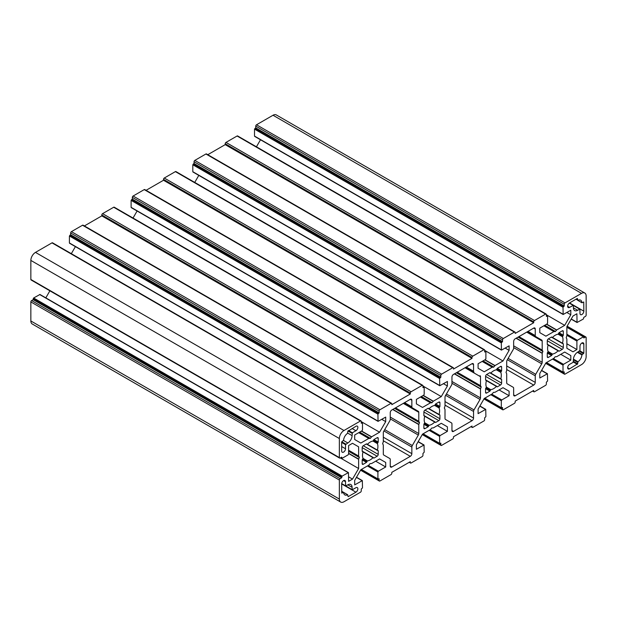 <?xml version="1.0" encoding="UTF-8"?>
<svg xmlns="http://www.w3.org/2000/svg" width="617" height="617" viewBox="0 0 617 617"><rect width="100%" height="100%" fill="white"/><g stroke="black" fill="none" stroke-linecap="round" stroke-linejoin="round"><path stroke-width="0.93" d="M465.65 367.385L474.003 372.205A2.183 1.257 -60 0 1 473.548 371.21L473.548 364.601A2.183 1.257 120 0 0 473.092 363.606A2.183 1.257 120 0 0 472.005 363.714L453.495 374.403A2.183 1.257 120 0 0 451.952 377.072L451.952 383.674A2.183 1.257 -60 0 1 451.497 385.193L445.466 395.651A2.183 1.257 120 0 0 445.011 397.171L445.011 406.156L444.333 408.014L445.011 409.433L445.011 418.419A2.183 1.257 120 0 0 445.466 419.421L451.497 422.907A2.183 1.257 -60 0 1 451.952 423.902L451.952 430.504A2.183 1.257 120 0 0 452.408 431.507A2.183 1.257 120 0 0 453.495 431.399L472.005 420.709A2.183 1.257 120 0 0 473.548 418.041L473.548 411.439A2.183 1.257 -60 0 1 474.003 409.912L480.034 399.461A2.183 1.257 120 0 0 480.489 397.934L480.489 388.949L481.167 387.098L480.489 385.679L480.489 376.694A2.183 1.257 120 0 0 480.034 375.691M542.867 351.474L542.189 350.055L542.189 341.07A2.183 1.257 120 0 0 541.734 340.067L535.703 336.581A2.183 1.257 -60 0 1 535.247 335.586L535.247 328.984A2.183 1.257 120 0 0 534.792 327.982A2.183 1.257 120 0 0 533.705 328.09L515.195 338.779A2.183 1.257 120 0 0 513.653 341.448L513.653 348.05A2.183 1.257 -60 0 1 513.197 349.577L507.166 360.027A2.183 1.257 120 0 0 506.711 361.554L506.711 370.539L506.033 372.39L506.711 373.809L506.711 382.795A2.183 1.257 120 0 0 507.166 383.797L513.197 387.283A2.183 1.257 -60 0 1 513.653 388.278L513.653 394.888A2.183 1.257 120 0 0 514.108 395.883A2.183 1.257 120 0 0 515.195 395.775L533.705 385.085A2.183 1.257 120 0 0 535.247 382.417L535.247 375.815A2.183 1.257 -60 0 1 535.703 374.295L541.734 363.837A2.183 1.257 120 0 0 542.189 362.318L542.189 353.333L542.867 351.474L518.033 337.137M527.35 331.761L541.734 340.067M418.334 435.078A2.183 1.257 120 0 0 418.789 433.558L418.789 424.573L419.467 422.722L418.789 421.295L418.789 412.31A2.183 1.257 120 0 0 418.334 411.315L412.303 407.829A2.183 1.257 -60 0 1 411.847 406.827L411.847 400.225A2.183 1.257 120 0 0 411.392 399.23A2.183 1.257 120 0 0 410.305 399.338L391.795 410.02A2.183 1.257 120 0 0 390.252 412.696L390.252 419.298A2.183 1.257 -60 0 1 389.797 420.817L383.766 431.275A2.183 1.257 120 0 0 383.311 432.795L383.311 441.78L382.633 443.638L383.311 445.058L383.311 454.043A2.183 1.257 120 0 0 383.766 455.038L389.797 458.524A2.183 1.257 -60 0 1 390.252 459.526L390.252 466.128A2.183 1.257 120 0 0 390.708 467.131A2.183 1.257 120 0 0 391.795 467.023L410.305 456.333A2.183 1.257 120 0 0 411.847 453.657L411.847 447.055A2.183 1.257 -60 0 1 412.303 445.536L418.334 435.078L390.252 418.866M403.95 403.009L418.334 411.315M563.321 331.476A1.527 0.879 120 0 0 563.005 330.774A1.527 0.879 120 0 0 562.241 330.851L559.002 332.725L558.107 334.206A10.905 6.301 120 0 0 552.493 337.453L551.598 336.998L548.359 338.864A1.527 0.879 120 0 0 547.279 340.738L547.279 344.479L548.12 345.026A10.905 6.301 120 0 0 548.12 351.513L547.279 353.032L547.279 356.765A1.527 0.879 120 0 0 547.595 357.467A1.527 0.879 120 0 0 548.359 357.39L551.598 355.523L552.493 354.035A10.905 6.301 120 0 0 558.107 350.795L559.002 351.243L562.241 349.376A1.527 0.879 120 0 0 563.321 347.51L563.321 343.769L562.48 343.222A10.905 6.301 120 0 0 562.48 336.728L563.321 335.216L563.321 331.476L562.241 330.851M501.621 367.1A1.527 0.879 120 0 0 501.305 366.398A1.527 0.879 120 0 0 500.541 366.475L497.302 368.341L496.407 369.83A10.905 6.301 120 0 0 490.793 373.077L489.898 372.622L486.659 374.488A1.527 0.879 120 0 0 485.579 376.362L485.579 380.103L486.42 380.643A10.905 6.301 120 0 0 486.42 387.137L485.579 388.648L485.579 392.389A1.527 0.879 120 0 0 485.895 393.091A1.527 0.879 120 0 0 486.659 393.014L489.898 391.147L490.793 389.659A10.905 6.301 120 0 0 496.407 386.412L497.302 386.867L500.541 385A1.527 0.879 120 0 0 501.621 383.126L501.621 379.386L500.78 378.846A10.905 6.301 120 0 0 500.78 372.352L501.621 370.84L501.621 367.1L500.541 366.475M439.921 402.724A1.527 0.879 120 0 0 439.605 402.022A1.527 0.879 120 0 0 438.841 402.099L435.602 403.965L434.707 405.454A10.905 6.301 120 0 0 429.093 408.693L428.198 408.246L424.959 410.112A1.527 0.879 120 0 0 423.879 411.979L423.879 415.719L424.72 416.267A10.905 6.301 120 0 0 424.72 422.761L423.879 424.272L423.879 428.013A1.527 0.879 120 0 0 424.195 428.715A1.527 0.879 120 0 0 424.959 428.638L428.198 426.763L429.093 425.283A10.905 6.301 120 0 0 434.707 422.036L435.602 422.491L438.841 420.624A1.527 0.879 120 0 0 439.921 418.75L439.921 415.01L439.08 414.462A10.905 6.301 120 0 0 439.08 407.976L439.921 406.456L439.921 402.724L438.841 402.099M378.221 438.34A1.527 0.879 120 0 0 377.905 437.646A1.527 0.879 120 0 0 377.141 437.723L373.902 439.589L373.007 441.07A10.905 6.301 120 0 0 367.393 444.317L366.498 443.862L363.259 445.736A1.527 0.879 120 0 0 362.179 447.603L362.179 451.343L363.02 451.891A10.905 6.301 120 0 0 363.02 458.385L362.179 459.896L362.179 463.637A1.527 0.879 120 0 0 362.495 464.331A1.527 0.879 120 0 0 363.259 464.262L366.498 462.388L367.393 460.907A10.905 6.301 120 0 0 373.007 457.66L373.902 458.115L377.141 456.241A1.527 0.879 120 0 0 378.221 454.374L378.221 450.634L377.38 450.086A10.905 6.301 120 0 0 377.38 443.6L378.221 442.081L378.221 438.34L377.141 437.723M343.6 492.505A6 3.463 120 0 0 344.834 494.927A6 3.463 120 0 0 347.548 494.78L348.142 496.677L355.932 492.181A2.73 1.573 120 0 0 357.713 489.775A2.73 1.573 120 0 0 357.297 487.592A2.73 1.573 120 0 0 355.932 487.723L352.168 489.798L352.076 487.276A6 3.463 120 0 0 350.834 484.53A6 3.463 120 0 0 347.834 484.831L345.613 486.011L345.52 481.715A2.73 1.573 120 0 0 344.957 480.466A2.73 1.573 120 0 0 342.851 481.198A2.73 1.573 120 0 0 341.664 483.936L341.756 493.137L343.515 492.327L347.548 494.78M581.9 302.608A6 3.463 120 0 0 580.666 300.186A6 3.463 120 0 0 577.952 300.332L577.358 298.435L569.568 302.932A2.73 1.573 120 0 0 567.787 305.338A2.73 1.573 120 0 0 568.203 307.521A2.73 1.573 120 0 0 569.568 307.389L573.332 305.315L573.424 307.829A6 3.463 120 0 0 574.666 310.575A6 3.463 120 0 0 577.666 310.282L579.887 309.102L579.98 313.397A2.73 1.573 120 0 0 580.543 314.647A2.73 1.573 120 0 0 582.649 313.914A2.73 1.573 120 0 0 583.836 311.169L583.744 301.975L581.985 302.785L577.952 300.332M577.952 361.755A6 3.463 120 0 0 581.9 354.922L583.836 353.117L583.836 344.124A2.73 1.573 120 0 0 583.273 342.875A2.73 1.573 120 0 0 581.168 343.607A2.73 1.573 120 0 0 579.98 346.345L579.98 350.448L577.666 352.137A6 3.463 120 0 0 573.424 359.487L573.116 362.333L569.568 364.385A2.73 1.573 120 0 0 567.787 366.783A2.73 1.573 120 0 0 568.203 368.974A2.73 1.573 120 0 0 569.568 368.835L577.666 363.806L577.952 361.755L573.432 359.148M347.834 431.306L347.548 433.358A6 3.463 120 0 0 343.6 440.183L341.664 441.996L341.664 450.988A2.73 1.573 120 0 0 342.227 452.238A2.73 1.573 120 0 0 344.332 451.505A2.73 1.573 120 0 0 345.52 448.76L345.52 444.664L347.834 442.975A6 3.463 120 0 0 352.076 435.625L352.384 432.779L355.932 430.728A2.73 1.573 120 0 0 357.713 428.329A2.73 1.573 120 0 0 357.297 426.139A2.73 1.573 120 0 0 355.932 426.278L347.834 431.306M564.686 352.06L556.719 356.665L555.146 356.78L553.881 358.3L545.914 362.904L539.798 373.493L539.798 378.005L547.449 373.748L547.587 380.99L546.353 382.239L546.353 384.021A1.087 0.632 -60 0 1 545.582 385.355L534.476 391.764A1.087 0.632 -60 0 1 533.929 391.818A1.087 0.632 -60 0 1 533.705 391.325L533.705 390.43L515.195 401.119L515.195 402.006A1.087 0.632 -60 0 1 514.424 403.348L503.318 409.757A1.087 0.632 -60 0 1 502.77 409.811A1.087 0.632 -60 0 1 502.547 409.31L502.547 407.528L501.312 407.706L501.312 400.765L501.775 399.963L509.102 395.728L509.102 391.217L502.986 387.684L495.019 392.281L493.446 392.404L492.181 393.924L484.214 398.52L478.098 409.117L478.098 413.629L485.749 409.364L485.887 416.614L484.653 417.863L484.653 419.645A1.087 0.632 -60 0 1 483.882 420.979L472.776 427.388A1.087 0.632 -60 0 1 472.229 427.442A1.087 0.632 -60 0 1 472.005 426.941L472.005 426.054L453.495 436.743L453.495 437.63A1.087 0.632 -60 0 1 452.724 438.965L441.618 445.381A1.087 0.632 -60 0 1 441.07 445.435A1.087 0.632 -60 0 1 440.846 444.934L440.846 443.153L439.613 443.33L439.613 436.381L440.075 435.579L447.402 431.352L447.402 426.833L441.286 423.308L433.319 427.905L431.746 428.028L430.481 429.548L422.514 434.144L416.398 444.734L416.398 449.253L424.049 444.988L424.188 452.238L422.953 453.48L422.953 455.261A1.087 0.632 -60 0 1 422.182 456.603L411.076 463.012A1.087 0.632 -60 0 1 410.529 463.066A1.087 0.632 -60 0 1 410.305 462.565L410.305 461.678L391.795 472.36L391.795 473.254A1.087 0.632 -60 0 1 391.024 474.589L379.918 480.998A1.087 0.632 -60 0 1 379.37 481.052A1.087 0.632 -60 0 1 379.147 480.558L379.147 478.777L377.913 478.954L377.913 472.005L378.375 471.203L385.702 466.976L385.702 462.457L379.586 458.925L371.619 463.529L370.046 463.645L368.781 465.164L360.814 469.768L354.698 480.358L354.698 484.877L362.349 480.612L362.488 487.862L361.253 489.104L361.253 490.885A1.087 0.632 -60 0 1 360.482 492.219L343.978 501.752A6.548 3.779 -60 0 1 340.707 502.076A6.548 3.779 -60 0 1 339.35 499.076L339.35 480.018A1.087 0.632 -60 0 1 340.121 478.684L341.664 477.797L342.127 476.1L348.466 472.599L348.605 481.36L352.515 479.101L358.631 468.511L358.631 459.303L359.31 457.452L358.631 456.032L358.631 446.831L352.515 443.299L348.605 445.559L348.605 454.019L348.142 454.822L342.127 458.292L341.664 457.135L340.121 458.022A1.087 0.632 -60 0 1 339.574 458.076A1.087 0.632 -60 0 1 339.35 457.575L339.35 438.517A6.548 3.779 -60 0 1 343.978 430.504L360.482 420.979A1.087 0.632 -60 0 1 361.03 420.925A1.087 0.632 -60 0 1 361.253 421.419L361.253 423.2L362.488 423.023L362.488 429.972L362.025 430.774L354.698 435L354.698 439.52L360.814 443.052L368.781 438.448L370.354 438.332L371.619 436.813L379.586 432.208L385.702 421.619L385.702 417.1L378.051 421.365L377.913 414.123L379.147 412.873L379.147 411.092A1.087 0.632 -60 0 1 379.918 409.757L391.024 403.341A1.087 0.632 -60 0 1 391.571 403.287A1.087 0.632 -60 0 1 391.795 403.788L391.795 404.683L410.305 393.993L410.305 393.098A1.087 0.632 -60 0 1 411.076 391.764L422.182 385.355A1.087 0.632 -60 0 1 422.73 385.301A1.087 0.632 -60 0 1 422.953 385.802L422.953 387.584L424.188 387.399L424.188 394.348L423.725 395.15L416.398 399.384L416.398 403.896L422.514 407.428L430.481 402.824L432.054 402.708L433.319 401.189L441.286 396.584L447.402 385.995L447.402 381.483L439.751 385.741L439.613 378.499L440.846 377.249L440.846 375.468A1.087 0.632 -60 0 1 441.618 374.133L452.724 367.724A1.087 0.632 -60 0 1 453.271 367.67A1.087 0.632 -60 0 1 453.495 368.164L453.495 369.059L472.005 358.369L472.005 357.482A1.087 0.632 -60 0 1 472.776 356.148L483.882 349.731A1.087 0.632 -60 0 1 484.43 349.677A1.087 0.632 -60 0 1 484.653 350.178L484.653 351.96L485.887 351.783L485.887 358.724L485.425 359.526L478.098 363.76L478.098 368.272L484.214 371.804L492.181 367.208L493.754 367.084L495.019 365.565L502.986 360.968L509.102 350.371L509.102 345.859L501.451 350.124L501.312 342.875L502.547 341.625L502.547 339.844A1.087 0.632 -60 0 1 503.318 338.509L514.424 332.1A1.087 0.632 -60 0 1 514.971 332.046A1.087 0.632 -60 0 1 515.195 332.548L515.195 333.435L533.705 322.745L533.705 321.858A1.087 0.632 -60 0 1 534.476 320.524L545.582 314.107A1.087 0.632 -60 0 1 546.13 314.053A1.087 0.632 -60 0 1 546.353 314.554L546.353 316.336L547.587 316.159L547.587 323.107L547.125 323.91L539.798 328.136L539.798 332.656L545.914 336.18L553.881 331.584L555.454 331.46L556.719 329.948L564.686 325.344L570.802 314.755L570.802 310.235L563.151 314.5L563.013 307.251L564.246 306.009L564.246 304.227A1.087 0.632 -60 0 1 565.018 302.885L581.523 293.36A6.548 3.779 -60 0 1 584.793 293.036A6.548 3.779 -60 0 1 586.15 296.029L586.15 315.086A1.087 0.632 -60 0 1 585.379 316.428L583.836 317.315L583.373 319.012L577.034 322.514L576.895 313.752L572.985 316.012L566.869 326.601L566.869 335.802L566.19 337.661L566.869 339.08L566.869 348.281L572.985 351.813L576.895 349.554L576.895 341.093L577.358 340.291L583.373 336.82L583.836 337.977L585.379 337.09A1.087 0.632 -60 0 1 585.926 337.036A1.087 0.632 -60 0 1 586.15 337.53L586.15 356.587A6.548 3.779 -60 0 1 581.523 364.608L565.018 374.133A1.087 0.632 -60 0 1 564.47 374.187A1.087 0.632 -60 0 1 564.246 373.686L564.246 371.904L563.013 372.09L563.013 365.141L563.475 364.338L570.802 360.104L570.802 355.593L564.686 352.06L570.802 355.593M560.776 354.32L570.802 360.104M499.076 389.944L509.102 395.728M502.986 387.684L509.102 391.217M437.376 425.56L447.402 431.352M441.286 423.308L447.402 426.833M375.676 461.184L385.702 466.976M379.586 458.925L385.702 462.457M340.707 502.076L32.207 323.964A6.548 3.779 -60 0 1 30.85 320.971L30.85 301.914A1.087 0.632 -60 0 1 31.621 300.572L33.164 299.685L341.664 477.797M33.164 299.685L33.627 297.988L39.966 294.486L348.466 472.599M348.605 476.841L352.515 479.101M340.299 457.922L358.631 468.511M45.82 297.864L49.884 290.823M352.515 443.299L358.631 446.831M339.574 458.076L31.074 279.964A1.087 0.632 -60 0 1 30.85 279.47L30.85 260.413A6.548 3.779 -60 0 1 35.477 252.392L51.982 242.867A1.087 0.632 -60 0 1 52.53 242.813L361.03 420.925M361.253 421.627L379.586 432.208M381.792 419.359L385.702 421.619M71.333 253.672L75.397 246.63M69.875 243.221L69.412 242.951L69.412 236.01L70.646 234.761L379.147 412.873M70.646 234.761L70.646 232.979A1.087 0.632 -60 0 1 71.418 231.645L82.524 225.236A1.087 0.632 -60 0 1 83.071 225.182L391.571 403.287M84.382 225.938L101.805 215.881L410.305 393.993M101.805 215.881L101.805 214.994A1.087 0.632 -60 0 1 102.576 213.652L113.682 207.243A1.087 0.632 -60 0 1 114.23 207.189L422.73 385.301M422.953 386.003L441.286 396.584M443.492 383.735L447.402 385.995M133.033 218.048L137.097 211.006M131.575 207.597L131.113 207.335L131.113 200.386L132.346 199.137L440.846 377.249M132.346 199.137L132.346 197.355A1.087 0.632 -60 0 1 133.118 196.021L144.224 189.612A1.087 0.632 -60 0 1 144.771 189.558L453.271 367.67M146.082 190.314L163.505 180.257L472.005 358.369M163.505 180.257L163.505 179.37A1.087 0.632 -60 0 1 164.276 178.035L175.382 171.619A1.087 0.632 -60 0 1 175.93 171.565L484.43 349.677M484.653 350.379L502.986 360.968M505.192 348.119L509.102 350.371M194.733 182.424L198.797 175.39M193.275 171.981L192.812 171.711L192.812 164.762L194.046 163.52L502.547 341.625M194.046 163.52L194.046 161.739A1.087 0.632 -60 0 1 194.818 160.397L205.924 153.988A1.087 0.632 -60 0 1 206.471 153.934L514.971 332.046M207.782 154.697L225.205 144.64L533.705 322.745M225.205 144.64L225.205 143.746A1.087 0.632 -60 0 1 225.976 142.411L237.082 136.002A1.087 0.632 -60 0 1 237.63 135.948L546.13 314.053M546.353 314.763L564.686 325.344M566.892 312.495L570.802 314.755M256.433 146.807L260.497 139.766M254.975 136.357L254.512 136.087L254.512 129.138L255.747 127.896L564.246 306.009M255.747 127.896L255.747 126.115A1.087 0.632 -60 0 1 256.518 124.781L273.022 115.248A6.548 3.779 -60 0 1 276.293 114.924L584.793 293.036M566.869 343.769L576.895 349.554M465.01 367.755L480.489 376.694M466.29 367.015L473.548 371.21M472.005 363.714L473.548 364.601M518.342 336.959L542.867 351.119M518.812 336.689L542.227 350.209M518.928 336.627L542.189 350.055M526.71 332.131L542.189 341.07M527.99 331.391L535.247 335.586M533.705 328.09L535.247 328.984M390.252 417.084L418.789 433.558M392.69 409.503L418.789 424.573M392.882 409.395L418.827 424.373M394.633 408.385L419.467 422.722M394.942 408.207L419.467 422.367M395.412 407.93L418.827 421.45M395.528 407.868L418.789 421.295M403.31 403.379L418.789 412.31M404.59 402.639L411.847 406.827M410.305 399.338L411.847 400.225M547.279 344.271L547.958 344.664M489.721 372.722L490.392 373.115M485.579 379.895L486.258 380.28M428.021 408.346L428.692 408.732M423.879 415.519L424.558 415.904M362.179 451.135L362.858 451.528M341.664 483.936L355.932 492.181M345.828 485.988L352.076 489.597M347.834 484.831L352.076 487.276M576.039 299.199L577.666 300.14M567.64 306.271L569.568 307.389M569.283 303.124L573.116 305.338M577.381 352.315L581.9 354.922M577.967 351.968L582.209 354.413M579.286 351.204L583.528 353.649M579.849 350.811L583.836 353.117M581.908 343.006L583.836 344.124M341.664 446.538L345.52 448.76M341.664 442.435L345.52 444.664M545.821 363.051L564.246 373.686M546.508 362.557L563.013 372.09M552.524 359.086L563.013 365.141M553.449 358.546L563.475 364.338M541.502 370.532L547.125 373.779M532.934 390.877L533.705 391.325M484.121 398.675L502.547 409.31M484.808 398.181L501.312 407.706M490.823 394.703L501.312 400.765M491.749 394.17L501.775 399.963M479.802 406.156L485.425 409.403M471.234 426.501L472.005 426.941M422.421 434.299L440.846 444.934M423.108 433.805L439.613 443.33M429.123 430.327L439.613 436.381M430.049 429.794L440.075 435.579M418.102 441.78L423.725 445.019M409.534 462.118L410.305 462.565M360.721 469.923L379.147 480.558M361.408 469.421L377.913 478.954M367.423 465.951L377.913 472.005M368.349 465.419L378.375 471.203M356.402 477.404L362.025 480.643M30.85 320.971L339.35 499.076M30.85 301.914L339.35 480.018M31.621 300.572L340.121 478.684M33.164 298.79L341.664 476.902M33.627 297.988L342.127 476.1M39.642 294.517L348.142 472.63M348.605 453.518L358.631 459.303M348.605 453.294L358.67 459.102M348.605 451.266L359.31 457.452M348.605 450.911L359.31 457.097M348.605 450.371L358.67 456.187M348.605 450.24L358.631 456.032M340.892 457.575L341.664 458.022M339.35 457.575L30.85 279.47M457.228 372.244L480.489 385.679M457.112 372.313L480.527 385.833M456.642 372.583L481.167 386.743M456.333 372.761L481.167 387.098M454.582 373.771L480.527 388.749M454.39 373.887L480.489 388.949M451.952 381.46L480.489 397.934M451.952 383.242L480.034 399.461M446.423 393.993L474.003 409.912M445.651 395.327L473.548 411.439M445.011 401.567L473.548 418.041M445.011 405.122L472.005 420.709M451.952 430.504L453.495 431.399M516.282 338.147L542.227 353.125M516.09 338.263L542.189 353.333M513.653 345.844L542.189 362.318M513.653 347.618L541.734 363.837M508.123 358.369L535.703 374.295M507.351 359.703L535.247 375.815M506.711 365.943L535.247 382.417M506.711 369.506L533.705 385.085M513.653 394.888L515.195 395.775M384.723 429.617L412.303 445.536M383.951 430.951L411.847 447.055M383.311 437.183L411.847 453.657M383.311 440.746L410.305 456.333M390.252 466.128L391.795 467.023M548.359 357.39L547.279 356.765M559.002 332.725L563.321 335.216M558.717 333.103L563.136 335.648M558.508 333.789L562.642 336.18M558.107 334.206L562.48 336.728M552.493 337.453L562.48 343.222M552.254 337.584L562.488 343.492M548.359 338.864L563.321 347.51M547.279 340.738L562.241 349.376M548.112 344.756L558.346 350.664M548.12 345.026L558.107 350.795M548.12 351.513L552.493 354.035M547.958 352.068L552.092 354.459M547.464 352.592L551.883 355.145M547.279 353.032L551.598 355.523M486.659 393.014L485.579 392.389M497.302 368.341L501.621 370.84M497.017 368.719L501.436 371.272M496.808 369.413L500.942 371.804M496.407 369.83L500.78 372.352M490.793 373.077L500.78 378.846M490.554 373.208L500.788 379.116M486.659 374.488L501.621 383.126M485.579 376.362L500.541 385M486.412 380.373L496.646 386.281M486.42 380.643L496.407 386.412M486.42 387.137L490.793 389.659M486.258 387.684L490.392 390.075M485.764 388.216L490.183 390.769M485.579 388.648L489.898 391.147M424.959 428.638L423.879 428.013M435.602 403.965L439.921 406.456M435.317 404.343L439.736 406.896M435.108 405.03L439.242 407.421M434.707 405.454L439.08 407.976M429.093 408.693L439.08 414.462M428.854 408.824L439.088 414.732M424.959 410.112L439.921 418.75M423.879 411.986L438.841 420.624M424.712 415.997L434.946 421.905M424.72 416.267L434.707 422.036M424.72 422.761L429.093 425.283M424.558 423.308L428.692 425.699M424.064 423.84L428.483 426.386M423.879 424.272L428.198 426.763M363.259 464.262L362.179 463.637M373.902 439.589L378.221 442.081M373.617 439.967L378.036 442.512M373.408 440.654L377.542 443.045M373.007 441.07L377.38 443.6M367.393 444.317L377.38 450.086M367.154 444.448L377.388 450.356M363.259 445.736L378.221 454.374M362.179 447.603L377.141 456.241M363.012 451.621L373.246 457.529M363.02 451.891L373.007 457.66M363.02 458.385L367.393 460.907M362.858 458.932L366.992 461.323M362.364 459.464L366.783 462.01M362.179 459.896L366.498 462.388M341.664 491.41L343.291 492.351M343.592 480.597L345.52 481.715M341.687 483.597L345.52 485.81M577.666 310.282L573.424 307.829M569.568 302.932L583.836 311.169M573.424 305.515L579.672 309.125M573.424 359.827L577.666 362.279M573.424 361.354L577.666 363.806M573.37 362.032L577.358 364.338M567.64 367.724L569.568 368.835M345.828 444.132L341.718 441.757M352.076 428.499L355.932 430.728M348.528 430.55L352.384 432.779M347.965 430.936L352.076 433.311M347.749 433.126L352.076 435.625M343.507 440.476L347.834 442.975M30.85 260.413L339.35 438.517M35.477 252.392L343.978 430.504M51.982 242.867L360.482 420.979M361.253 422.313L362.025 422.761M358.755 432.664L368.781 438.448M358.87 432.594L368.935 438.409M359.341 432.324L370.046 438.51M359.649 432.147L370.354 438.332M361.4 431.136L371.465 436.952M361.593 431.021L371.619 436.813M69.412 242.951L377.913 421.064M69.412 236.01L377.913 414.123M69.875 235.208L378.375 413.321M70.646 232.979L379.147 411.092M71.418 231.645L379.918 409.757M82.524 225.236L391.024 403.341M101.805 214.994L410.305 393.098M102.576 213.652L411.076 391.764M113.682 207.243L422.182 385.355M422.953 386.689L423.725 387.137M420.455 397.039L430.481 402.824M420.57 396.97L430.635 402.785M421.041 396.7L431.746 402.886M421.349 396.523L432.054 402.708M423.1 395.512L433.165 401.328M423.293 395.397L433.319 401.189M131.113 207.335L439.613 385.44M131.113 200.386L439.613 378.499M131.575 199.584L440.075 377.697M132.346 197.355L440.846 375.468M133.118 196.021L441.618 374.133M144.224 189.612L452.724 367.724M163.505 179.37L472.005 357.482M164.276 178.035L472.776 356.148M175.382 171.619L483.882 349.731M484.653 351.065L485.425 351.513M482.155 361.415L492.181 367.208M482.27 361.354L492.335 367.161M482.741 361.084L493.446 367.262M483.049 360.899L493.754 367.084M484.8 359.888L494.865 365.704M484.993 359.78L495.019 365.565M192.812 171.711L501.312 349.824M192.812 164.762L501.312 342.875M193.275 163.96L501.775 342.073M194.046 161.739L502.547 339.844M194.818 160.397L503.318 338.509M205.924 153.988L514.424 332.1M225.205 143.746L533.705 321.858M225.976 142.411L534.476 320.524M237.082 136.002L545.582 314.107M546.353 315.449L547.125 315.889M543.855 325.791L553.881 331.584M543.97 325.73L554.035 331.545M544.441 325.46L555.146 331.637M544.749 325.282L555.454 331.46M546.5 324.272L556.565 330.08M546.693 324.156L556.719 329.948M254.512 136.087L563.013 314.2M254.512 129.138L563.013 307.251M254.975 128.344L563.475 306.448M255.747 126.115L564.246 304.227M256.518 124.781L565.018 302.885M273.022 115.248L581.523 293.36M571.273 318.974L576.895 322.213M566.869 335.309L576.895 341.093M566.869 334.237L577.358 340.291M566.869 327.288L583.373 336.82M566.954 326.455L585.379 337.09M547.279 344.24L558.439 350.68M500.85 379.185L490.461 373.185M485.579 379.856L496.739 386.304M439.15 414.809L428.761 408.809M423.879 415.48L435.039 421.928M362.179 451.104L373.339 457.552M341.664 491.263L347.741 494.772M345.613 486.011L352.168 489.798M581.985 302.785L577.759 300.34M569.398 303.04L573.332 305.315M545.667 363.328L564.47 374.187M546.315 362.665L563.151 372.383M541.603 370.37L547.449 373.748M532.618 391.062L533.929 391.818M483.967 398.952L502.77 409.811M484.615 398.289L501.451 408.007M479.903 405.994L485.749 409.364M470.918 426.686L472.229 427.442M422.267 434.576L441.07 445.435M422.915 433.913L439.751 443.631M418.203 441.61L424.049 444.988M409.218 462.303L410.529 463.066M360.567 470.193L379.37 481.052M361.215 469.537L378.051 479.255M356.503 477.234L362.349 480.612M340.7 457.691L341.803 458.323M551.39 337.121L562.55 343.561M366.29 443.985L377.45 450.433M573.34 305.322L579.887 309.102M361.253 422.09L362.349 422.722M69.551 243.252L378.051 421.365M422.953 386.466L424.049 387.106M131.251 207.636L439.751 385.741M484.653 350.849L485.749 351.482M192.951 172.012L501.451 350.124M546.353 315.225L547.449 315.858M254.651 136.388L563.151 314.5M571.18 319.136L577.034 322.514M566.869 327.072L583.697 336.789M567.116 326.177L585.926 337.036"/></g></svg>
